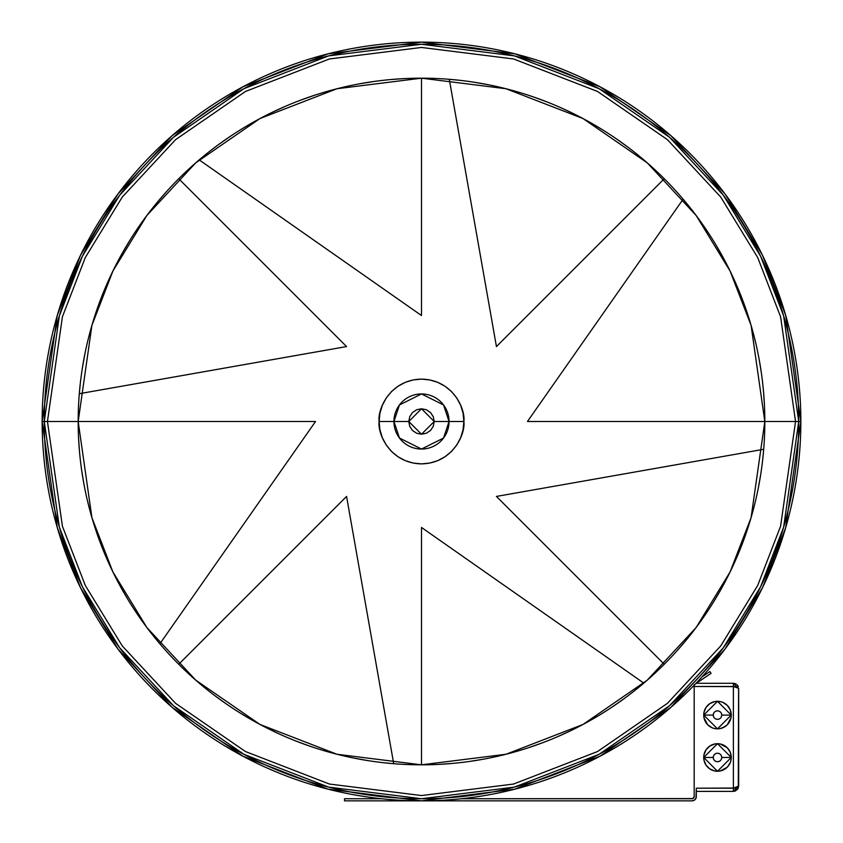 <?xml version="1.0" encoding="UTF-8"?>
<svg xmlns="http://www.w3.org/2000/svg" width="843" height="843" viewBox="0 0 843 843"><rect width="100%" height="100%" fill="white"/><g stroke="black" fill="none" stroke-linecap="round" stroke-linejoin="round"><path stroke-width="1.26" d="M795.55 421.5L780.586 316.768L757.731 257.589L720.744 197.072L667.456 139.685L597.529 91.455L513.577 58.957L421.5 47.45L329.423 58.957L245.471 91.455L175.544 139.685L122.256 197.072L85.269 257.589L62.414 316.768L47.45 421.5L78.178 421.5L91.908 325.366L112.899 271.056L146.84 215.502L195.755 162.836L259.939 118.568L336.989 88.736L421.5 78.178L506.011 88.736L583.061 118.568L647.245 162.836L696.16 215.502L730.101 271.056L751.092 325.366L764.822 421.5L798.732 421.5L783.642 315.872L760.586 256.198L723.283 195.165L669.542 137.283L599.025 88.652L514.356 55.88L421.5 44.268L328.644 55.88L243.975 88.652L173.458 137.283L119.717 195.165L82.414 256.198L59.358 315.872L44.268 421.5L47.45 421.5L62.414 316.768L85.269 257.589L122.256 197.072L175.544 139.685L245.471 91.455L329.423 58.957L421.5 47.45L513.577 58.957L597.529 91.455L667.456 139.685L720.744 197.072L757.731 257.589L780.586 316.768L795.55 421.5L780.586 526.232L757.731 585.411L720.744 645.928L667.456 703.315L597.529 751.545L513.577 784.043L421.5 795.55L329.423 784.043L245.471 751.545L175.544 703.315L122.256 645.928L85.269 585.411L62.414 526.232L47.45 421.5L44.268 421.5A377.232 377.232 0 0 1 421.5 44.268A377.232 377.232 0 0 1 798.732 421.5L800.85 421.5L785.676 315.282L762.494 255.271L724.98 193.89L670.933 135.691L600.016 86.776L514.883 53.826L421.5 42.15L328.117 53.826L242.984 86.776L172.067 135.691L118.02 193.89L80.507 255.271L57.324 315.282L42.15 421.5L44.268 421.5L42.15 421.5A379.35 379.35 0 0 1 421.5 42.15A379.35 379.35 0 0 1 800.85 421.5A379.35 379.35 0 0 1 421.5 800.85A379.35 379.35 0 0 1 42.15 421.5L57.324 527.718L80.507 587.729L118.02 649.11L172.067 707.309L242.984 756.224L328.117 789.174L421.5 800.85L514.883 789.174L600.016 756.224L670.933 707.309L724.98 649.11L762.494 587.729L785.676 527.718L800.85 421.5L798.732 421.5A377.232 377.232 0 0 1 421.5 798.732A377.232 377.232 0 0 1 44.268 421.5L59.358 527.128L82.414 586.802L119.717 647.835L173.458 705.717L243.975 754.348L328.644 787.12L421.5 798.732L514.356 787.12L599.025 754.348L669.542 705.717L723.283 647.835L760.586 586.802L783.642 527.128L798.732 421.5L764.822 421.5A343.322 343.322 0 0 1 421.5 764.822A343.322 343.322 0 0 1 78.178 421.5A343.322 343.322 0 0 1 421.5 78.178A343.322 343.322 0 0 1 764.822 421.5L751.092 517.634L730.101 571.944L696.16 627.498L647.245 680.164L583.061 724.432L506.011 754.264L421.5 764.822L336.989 754.264L259.939 724.432L195.755 680.164L146.84 627.498L112.899 571.944L91.908 517.634L78.178 421.5L47.45 421.5L62.414 526.232L85.269 585.411L122.256 645.928L175.544 703.315L245.471 751.545L329.423 784.043L421.5 795.55L513.577 784.043L597.529 751.545L667.456 703.315L720.744 645.928L757.731 585.411L780.586 526.232L795.55 421.5M738.816 290.413L738.573 289.834M104.184 552.587L104.427 553.166M731.197 756.118L731.271 757.467L721.734 757.467A4.236 4.236 0 0 1 717.488 761.714A4.236 4.236 0 0 1 713.252 757.467A4.236 4.236 0 0 1 717.488 753.231A4.236 4.236 0 0 1 721.734 757.467L731.271 757.467L717.488 743.695L703.715 757.467L713.252 757.467L703.715 757.467A13.773 13.773 0 0 1 717.488 743.695A13.773 13.773 0 0 1 731.271 757.467L730.997 760.165L731.271 757.467L730.217 752.198L727.235 747.73L728.942 749.817M731.197 713.736L731.271 715.085L721.734 715.085A4.236 4.236 0 0 1 717.488 719.321A4.236 4.236 0 0 1 713.252 715.085A4.236 4.236 0 0 1 717.488 710.849A4.236 4.236 0 0 1 721.734 715.085L731.271 715.085L717.488 701.313L703.715 715.085L713.252 715.085L703.715 715.085A13.773 13.773 0 0 1 717.488 701.313A13.773 13.773 0 0 1 731.271 715.085L730.997 717.772L731.271 715.085L730.217 709.817L727.235 705.349L728.942 707.435M696.297 788.205L696.297 796.614A4.236 4.236 0 0 1 692.061 800.85L344.502 800.85L344.502 798.732L381.457 798.732L344.502 798.732L344.502 800.85L692.061 800.85L694.411 800.133L695.981 798.237L696.297 788.205L733.389 788.205L733.389 686.476L694.179 686.476L694.179 796.614L692.872 798.574L461.542 798.732L692.061 798.732A2.118 2.118 0 0 0 694.179 796.614L694.179 684.727L694.179 686.476L735.412 686.634L733.389 686.476L733.389 788.205L735.412 788.036L696.297 788.205L696.297 788.827M703.715 715.085L703.979 712.398L706.034 707.435L709.838 703.631L706.034 707.435L704.769 709.817L703.979 712.398L703.979 717.772L703.715 715.085L717.488 728.858L731.271 715.085A13.773 13.773 0 0 1 717.488 728.858A13.773 13.773 0 0 1 703.715 715.085M714.801 701.576L720.175 701.576L714.801 701.576L709.838 703.631M720.175 701.576L722.767 702.356L727.235 705.349M725.149 726.54L720.175 728.594L722.767 727.815L727.235 724.832L725.149 726.54M717.488 728.858L720.175 728.594M712.219 727.815L707.751 724.832L703.979 717.772L707.751 724.832L712.219 727.815L714.801 728.594M703.715 757.467L703.979 754.78L706.034 749.817L709.838 746.023L706.034 749.817L704.769 752.198L703.979 754.78L703.979 760.165L703.715 757.467L717.488 771.25L731.271 757.467A13.773 13.773 0 0 1 717.488 771.25A13.773 13.773 0 0 1 703.715 757.467M714.801 743.958L720.175 743.958L714.801 743.958L709.838 746.023M717.488 771.25L714.801 770.987L720.175 770.987L727.235 767.214L725.149 768.921M707.751 767.214L709.838 768.921L706.034 765.128L703.979 760.165L706.034 765.128L707.751 767.214L706.034 765.128M695.549 683.799L711.07 673.336L709.89 671.576L711.07 673.336L695.549 683.799M701.998 676.897L709.89 671.576L701.998 676.897M733.389 791.377L696.297 791.377L733.389 791.377L735.412 790.976L733.389 791.377L733.389 788.205L733.389 791.377L738.679 786.087L737.794 789.027L735.222 791.05M733.389 683.294L696.297 683.294L733.389 683.294L733.389 686.476L733.389 683.294L738.679 688.594L738.679 786.087L737.13 787.583L738.584 786.498M738.278 788.11L738.584 688.194M737.773 687.403L735.412 686.634M735.412 788.036L737.13 787.583M738.278 686.571L737.794 685.654L738.278 686.571M737.13 684.853L737.794 685.654L737.13 684.853M735.412 683.705L736.329 684.189L735.412 683.705M738.679 786.087L733.389 788.205M733.442 683.294L734.811 683.494M738.679 688.31L733.389 686.476M735.359 686.634L734.811 686.55M695.738 683.673L695.064 684.126M728.942 722.736L727.235 724.832L730.997 717.772M721.734 715.085A4.236 4.236 0 0 1 717.488 719.321A4.236 4.236 0 0 1 713.252 715.085A4.236 4.236 0 0 1 717.488 710.849A4.236 4.236 0 0 1 721.734 715.085L721.408 713.463M721.018 712.735L720.491 712.093M719.848 711.566L718.32 710.934M717.488 710.849L715.865 711.176M715.138 711.566L714.495 712.093M713.968 712.735L713.336 714.263M713.252 715.085L713.578 716.708M713.968 717.446L714.495 718.088M715.138 718.615L716.666 719.248M717.488 719.321L719.111 719.005M719.848 718.615L720.491 718.088M721.018 717.446L721.65 715.918M728.942 765.128L727.235 767.214L730.217 762.746L730.997 760.165M725.149 746.023L727.235 747.73L720.175 743.958M709.838 768.921L714.801 770.987M721.734 757.467A4.236 4.236 0 0 1 717.488 761.714A4.236 4.236 0 0 1 713.252 757.467A4.236 4.236 0 0 1 717.488 753.231A4.236 4.236 0 0 1 721.734 757.467L721.408 755.855M721.018 755.117L720.491 754.474M719.848 753.948L718.32 753.315M717.488 753.231L715.865 753.558M715.138 753.948L714.495 754.474M713.968 755.117L713.336 756.645M713.252 757.467L713.578 759.09M713.968 759.828L714.495 760.47M715.138 760.997L716.666 761.629M717.488 761.714L719.111 761.387M719.848 760.997L720.491 760.47M721.018 759.828L721.65 758.3M285.366 106.323L272.078 112.404M421.5 78.178L421.5 315.535L421.5 78.178M313.828 95.501L300.435 100.233M390.741 79.558L403.776 78.631M359.687 83.784L373.818 81.508M329.465 90.738L343.364 87.187M244.849 127.114L257.695 119.78M219.117 144.174L231.688 135.417M199.19 159.875L421.5 315.535L199.19 159.875L206.82 153.574M449.056 421.5L443.544 404.967L421.5 393.944L399.456 404.967L393.944 421.5L408.781 421.5L421.5 408.781L434.219 421.5L463.882 421.5C465.589 433.903 452.87 463.302 421.5 463.882C390.13 463.302 377.411 433.903 379.118 421.5L393.944 421.5A27.556 27.556 0 0 1 421.5 393.944A27.556 27.556 0 0 1 449.056 421.5A27.556 27.556 0 0 1 421.5 449.056A27.556 27.556 0 0 1 393.944 421.5L379.118 421.5L379.93 413.228L382.343 405.283L386.263 397.949L391.531 391.531L397.949 386.263L405.283 382.343L413.228 379.93L421.5 379.118L429.772 379.93L437.717 382.343L445.051 386.263L451.469 391.531L456.737 397.949L460.657 405.283L463.07 413.228L463.882 421.5L463.07 429.772L460.657 437.717L456.737 445.051L451.469 451.469L445.051 456.737L437.717 460.657L429.772 463.07L421.5 463.882L413.228 463.07L405.283 460.657L397.949 456.737L391.531 451.469L386.263 445.051L382.343 437.717L379.93 429.772L379.118 421.5C377.411 409.097 390.13 379.698 421.5 379.118C452.87 379.698 465.589 409.097 463.882 421.5L434.219 421.5L421.5 434.219L408.781 421.5L393.944 421.5L399.456 438.033L421.5 449.056L443.544 438.033L449.056 421.5M449.298 79.305L496.432 346.568L664.263 178.737L496.432 346.568L449.298 79.305L459.214 80.254M79.305 393.702L346.568 346.568L178.737 178.737L346.568 346.568L79.305 393.702L80.264 383.713M159.875 643.81L315.535 421.5L78.178 421.5L315.535 421.5L159.875 643.81L153.711 636.349M393.702 763.695L346.568 496.432L178.737 664.263L346.568 496.432L393.702 763.695L383.786 762.746M643.81 683.125L421.5 527.465L421.5 764.822L421.5 527.465L643.81 683.125L636.18 689.426M763.695 449.298L496.432 496.432L664.263 664.263L496.432 496.432L763.695 449.298L762.736 459.287M683.125 199.19L527.465 421.5L764.822 421.5L527.465 421.5L683.125 199.19L689.289 206.651M382.343 405.283L386.263 397.949M405.283 382.343L413.228 379.93M437.717 382.343L445.051 386.263M460.657 405.283L463.07 413.228M460.657 437.717L456.737 445.051M437.717 460.657L429.772 463.07M405.283 460.657L397.949 456.737M382.343 437.717L379.93 429.772M434.219 421.5L433.249 416.632L430.488 412.512L426.368 409.751L421.5 408.781L416.632 409.751L412.512 412.512L409.751 416.632L408.781 421.5L409.751 426.368L412.512 430.488L416.632 433.249L421.5 434.219L426.368 433.249L430.488 430.488L433.249 426.368L434.219 421.5M84.943 353.67L82.298 368.444M97.261 308.633L102.414 294.787M108.842 279.676L114.975 266.873M157.968 201.456L166.471 191.656M139.221 226.082L147.167 215.081M122.815 252.226L129.822 240.413M88.42 338.243L92.403 323.68M144.195 623.915L135.417 611.312M112.404 570.932L106.387 557.781M100.243 542.586L95.48 529.109M87.156 499.499L90.633 513.124M83.784 483.271L81.571 469.677M79.558 452.259L78.631 439.034M127.114 598.151L119.78 585.316M368.749 760.744L353.617 758.047M226.145 703.821L215.102 695.854M201.456 685.032L191.561 676.455M252.352 720.259L240.297 713.104M279.908 734.264L267.052 728.12M308.622 745.739L295.05 740.691M338.243 754.58L323.965 750.681M557.634 736.677L570.922 730.596M529.172 747.499L542.565 742.767M452.259 763.442L439.224 764.369M483.313 759.216L469.182 761.492M513.535 752.262L499.636 755.813M598.151 715.886L585.305 723.22M623.883 698.826L611.312 707.583M758.057 489.33L760.702 474.556M745.739 534.367L740.586 548.213M734.158 563.324L728.025 576.127M685.032 641.544L676.529 651.344M703.779 616.918L695.833 627.919M720.185 590.774L713.178 602.587M754.58 504.757L750.597 519.32M698.805 219.085L707.583 231.688M730.596 272.068L736.613 285.219M742.757 300.414L747.52 313.891M755.844 343.501L752.367 329.876M759.216 359.729L761.429 373.323M763.442 390.741L764.369 403.966M715.886 244.849L723.22 257.684M474.251 82.256L489.383 84.953M616.855 139.179L627.898 147.146M641.544 157.968L651.439 166.545M590.648 122.741L602.703 129.896M563.092 108.736L575.948 114.88M534.378 97.261L547.95 102.309M504.757 88.42L519.035 92.319"/></g></svg>
